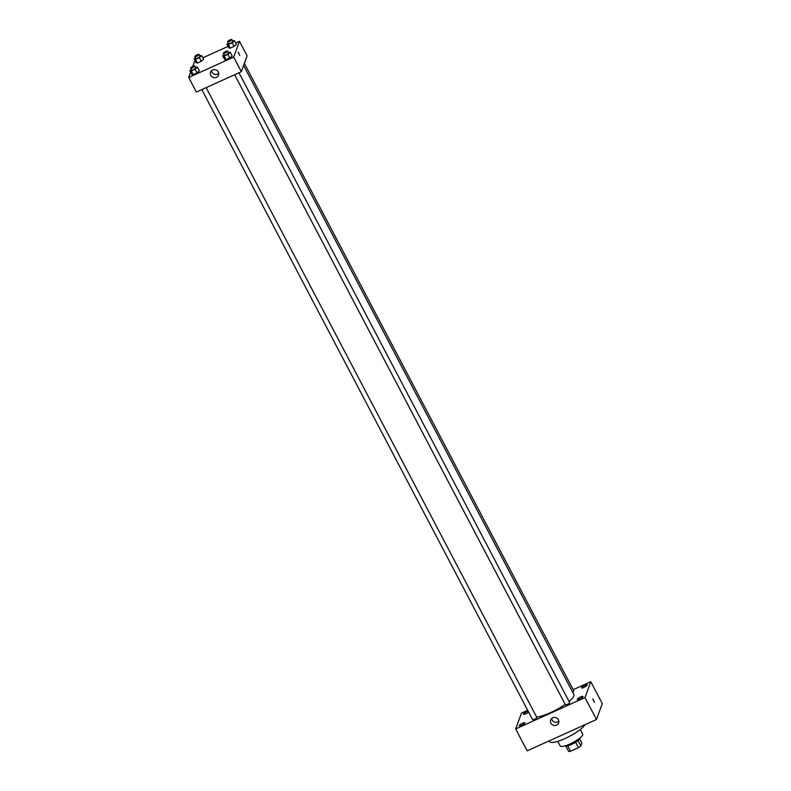 <?xml version="1.0" encoding="UTF-8"?>
<svg xmlns="http://www.w3.org/2000/svg" width="791" height="791" viewBox="0 0 791 791"><rect width="100%" height="100%" fill="white"/><g stroke="black" fill="none" stroke-linecap="round" stroke-linejoin="round"><path stroke-width="1.19" d="M575.591 742.245L578.429 747.663L570.548 751.232A8.197 1.889 -27.7 0 1 568.68 751.45L565.881 746.131M579.635 738.903L581.869 743.154L580.851 745.933A8.197 1.889 -27.7 0 1 578.429 747.663M578.013 740.534L580.851 745.933M579.941 738.013A8.474 1.948 152.3 0 1 573.307 743.56A8.474 1.948 152.3 0 1 564.972 745.873M567.711 745.844L570.548 751.232M580.287 729.52L582.69 734.097A12.705 2.927 152.3 0 1 572.803 742.591A12.705 2.927 152.3 0 1 560.186 745.913L557.784 741.335M584.935 724.704A20.121 4.637 152.3 0 1 566.603 737.815A20.121 4.637 152.3 0 1 549.557 741.602L549.181 740.89M573.178 689.693L590.788 681.713L602.287 703.614L596.493 719.474L527.182 750.847L515.683 728.946L521.477 713.096L527.686 710.278M521.724 725.258A3.174 0.732 -27.7 0 0 524.898 722.786A3.174 0.732 -27.7 0 0 521.744 723.617A3.174 0.732 -27.7 0 0 519.272 725.743A3.174 0.732 -27.7 0 0 521.724 725.258M579.803 698.967A3.174 0.732 -27.7 0 0 582.977 696.495A3.174 0.732 -27.7 0 0 579.823 697.326A3.174 0.732 -27.7 0 0 577.351 699.452A3.174 0.732 -27.7 0 0 579.803 698.967M584.025 687.389A3.174 0.732 -27.7 0 0 587.199 684.927A3.174 0.732 -27.7 0 0 584.055 685.748A3.174 0.732 -27.7 0 0 581.573 687.873A3.174 0.732 -27.7 0 0 584.025 687.389M528.151 711.168A3.174 0.732 -27.7 0 0 524.967 712.622A3.174 0.732 -27.7 0 0 523.504 714.164A3.174 0.732 -27.7 0 0 525.956 713.68A3.174 0.732 -27.7 0 0 528.606 712.048M590.788 681.713L584.994 697.573L596.493 719.474M584.994 697.573L515.683 728.946M552.731 717.823A4.232 3.995 20.1 0 1 558.634 722.925A4.232 3.995 20.1 0 1 553.285 725.228A4.232 3.995 20.1 0 1 552.731 717.823M558.832 721.174A4.232 3.995 20.1 0 1 551.643 718.554M592.805 698.997L594.407 702.279L592.805 698.997M592.874 698.908L594.407 702.279M201.814 89.591L532.6 719.652A2.383 0.544 -27.7 0 0 534.439 719.296A2.383 0.544 -27.7 0 0 536.822 717.595A2.383 0.544 -27.7 0 0 536.822 717.447L206.154 87.623M572.674 692.224A2.383 0.544 -27.7 0 0 573.87 691.166A2.383 0.544 -27.7 0 0 573.87 691.008L244.37 63.399M565.427 704.643A2.383 0.544 -27.7 0 0 565.427 704.801A2.383 0.544 -27.7 0 0 567.266 704.435A2.383 0.544 -27.7 0 0 569.639 702.586L238.981 72.762M569.065 701.479A23.295 5.369 -27.7 0 0 573.841 696.001A23.295 5.369 -27.7 0 0 573.861 694.498L243.618 65.465M536.634 717.081A23.295 5.369 -27.7 0 0 565.209 704.385M235.639 42.971L239.465 41.241L247.128 55.845L241.334 71.704L196.376 92.053L188.713 77.459L190.651 72.139M192.727 66.454L194.507 61.599L195.248 61.263M202.822 57.832L228.075 46.402M195.407 67.156L197.434 67.205L199.352 70.854L197.028 72.861L193.251 74.581L191.778 74.275L189.86 70.626L191.234 69.44M232.465 40.717L234.482 40.766L236.4 44.415L234.087 46.432L230.3 48.142L228.826 47.846L226.908 44.197L228.283 43.001M239.465 41.241L233.671 57.1L188.713 77.459M199.639 55.578L201.665 55.627L203.574 59.276L201.26 61.293L197.473 63.003L196.01 62.707L194.092 59.048L195.466 57.862M228.233 52.295L230.25 52.344L232.168 55.993L229.855 58.01L226.068 59.721L224.595 59.424L222.686 55.775L224.051 54.579M233.671 57.1L241.334 71.704M218.296 71.971A4.232 3.995 20.1 0 1 213.174 77.419A4.232 3.995 20.1 0 1 214.252 69.638A4.232 3.995 20.1 0 1 218.296 71.971M238.131 52.137L239.732 55.419L238.131 52.137M238.2 52.048L239.722 55.419M218.731 73.365A4.232 3.995 20.1 0 1 211.543 70.745M230.25 52.344L227.937 54.361L224.15 56.072L222.686 55.775M223.398 53.343L224.357 55.162A2.383 0.544 -27.7 0 0 226.463 54.678A2.383 0.544 -27.7 0 0 228.569 53.106A2.383 0.544 -27.7 0 0 228.579 52.948L227.62 51.128A2.383 0.544 -27.7 0 0 225.257 51.751A2.383 0.544 -27.7 0 0 223.398 53.343A2.383 0.544 -27.7 0 0 225.504 52.849A2.383 0.544 -27.7 0 0 227.62 51.277A2.383 0.544 -27.7 0 0 227.62 51.128M232.168 55.993L229.855 58.01L226.068 59.721L224.595 59.424M227.937 54.361L229.855 58.01M224.15 56.072L226.068 59.721M197.434 67.205L195.12 69.213L191.333 70.933L189.86 70.626M190.582 68.194L191.541 70.023A2.383 0.544 -27.7 0 0 193.637 69.539A2.383 0.544 -27.7 0 0 195.753 67.967A2.383 0.544 -27.7 0 0 195.753 67.808L194.794 65.989A2.383 0.544 -27.7 0 0 192.431 66.602A2.383 0.544 -27.7 0 0 190.582 68.194A2.383 0.544 -27.7 0 0 192.678 67.71A2.383 0.544 -27.7 0 0 194.794 66.137A2.383 0.544 -27.7 0 0 194.794 65.989M199.352 70.854L197.028 72.861L193.251 74.581L191.778 74.275M195.12 69.213L197.028 72.861M191.333 70.933L193.251 74.581M234.482 40.766L232.168 42.783L228.381 44.494L226.908 44.197M227.63 41.765L228.589 43.584A2.383 0.544 -27.7 0 0 230.685 43.1A2.383 0.544 -27.7 0 0 232.801 41.528A2.383 0.544 -27.7 0 0 232.801 41.379L231.852 39.55A2.383 0.544 -27.7 0 0 229.489 40.173A2.383 0.544 -27.7 0 0 227.63 41.765A2.383 0.544 -27.7 0 0 229.736 41.28A2.383 0.544 -27.7 0 0 231.842 39.708A2.383 0.544 -27.7 0 0 231.852 39.55M236.4 44.415L234.087 46.432L230.3 48.142L228.826 47.846M232.168 42.783L234.087 46.432M228.381 44.494L230.3 48.142M201.665 55.627L199.342 57.634L195.565 59.355L194.092 59.048M194.813 56.626L195.773 58.445A2.383 0.544 -27.7 0 0 197.869 57.961A2.383 0.544 -27.7 0 0 199.985 56.388A2.383 0.544 -27.7 0 0 199.985 56.23L199.025 54.411A2.383 0.544 -27.7 0 0 196.662 55.034A2.383 0.544 -27.7 0 0 194.813 56.626A2.383 0.544 -27.7 0 0 196.91 56.131A2.383 0.544 -27.7 0 0 199.025 54.559A2.383 0.544 -27.7 0 0 199.025 54.411M203.574 59.276L201.26 61.293L197.473 63.003L196.01 62.707M199.342 57.634L201.26 61.293M195.565 59.355L197.473 63.003M565.427 704.801L234.63 74.73"/></g></svg>
